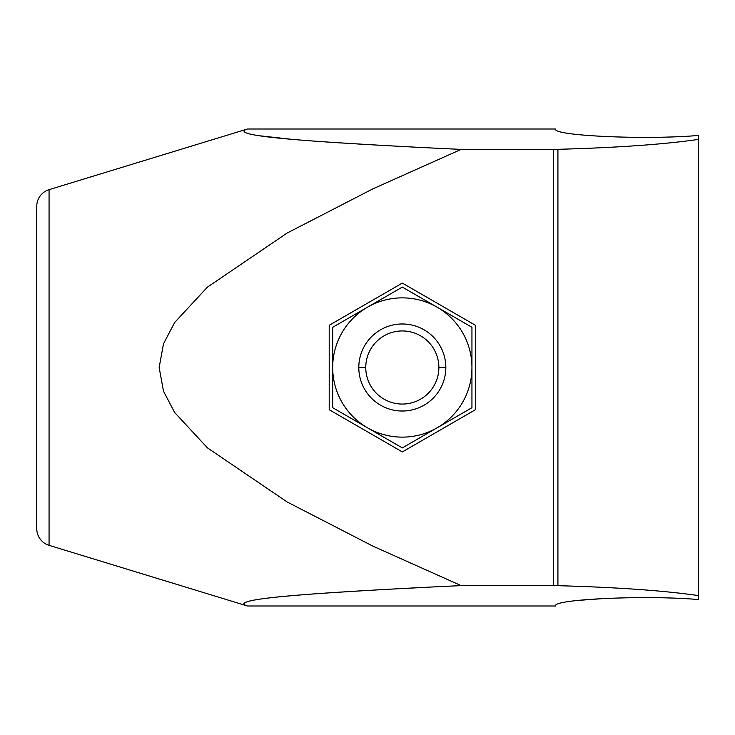 <?xml version="1.0" encoding="UTF-8"?>
<svg xmlns="http://www.w3.org/2000/svg" width="735" height="735" viewBox="0 0 735 735"><rect width="100%" height="100%" fill="white"/><g stroke="black" fill="none" stroke-linecap="round" stroke-linejoin="round"><path stroke-width="1.1" d="M555.504 605.989C552.408 599.172 645.808 594.955 698.25 599.549L698.25 595.57C664.017 590.618 617.244 587.329 557.92 585.685L557.92 149.315C617.244 147.671 664.017 144.382 698.25 139.429L698.25 599.549C645.808 594.955 552.408 599.172 555.504 605.989L247.419 605.989C230.331 600.504 282.139 596.113 323.565 593.228C367.224 590.334 413.088 587.798 461.148 585.62L557.92 585.685C617.244 587.329 664.017 590.618 698.25 595.57L698.25 139.429C664.017 144.382 617.244 147.671 557.92 149.315L461.148 149.38C413.024 147.202 367.114 144.666 323.409 141.763C282.029 138.878 230.349 134.487 247.419 129.011L555.504 129.011C552.408 135.828 645.808 140.045 698.25 135.451L698.25 139.429L698.25 135.451C645.808 140.045 552.408 135.828 555.504 129.011L247.419 129.011L49.07 189.658L247.419 129.011C230.349 134.487 282.029 138.878 323.409 141.763C367.114 144.666 413.024 147.202 461.148 149.38L372.994 188.812L287.164 233.023L207.371 287.183L174.645 322.518L163.473 343.861L159.164 367.5L163.473 391.139L174.645 412.482L207.371 447.817L287.164 501.977L372.994 546.188L461.148 585.62C413.088 587.798 367.224 590.334 323.565 593.228C282.139 596.113 230.331 600.504 247.419 605.989L555.504 605.989L555.642 605.511M576.856 600.486L606.458 598.363M425.041 587.375L393.868 588.983M386.086 589.406L385.085 589.461M367.757 590.435L360.159 590.885M342.271 591.978L334.122 592.511M325.219 593.108L324.76 593.145M322.325 593.31L318.953 593.549M308.268 594.339L301.102 594.9M294.744 595.423L293.21 595.552M290.546 595.791L288.781 595.947M281.964 596.581L277.306 597.04M276.985 597.077L270.103 597.831M268.054 598.069L267.209 598.171M49.07 545.342L247.419 605.989L49.07 545.342L49.07 189.658L49.07 545.342A17.41 17.41 0 0 1 36.75 528.695L36.75 206.305A17.41 17.41 0 0 1 49.07 189.658A17.41 17.41 0 0 0 36.75 206.305L36.75 528.695A17.41 17.41 0 0 0 49.07 545.342M243.882 603.536L244.314 602.994M245.012 602.544L245.692 602.222M246.988 601.745L248.366 601.331M251.949 600.495L255.036 599.916M258.885 599.291L261.412 598.933M263.204 598.685L263.718 598.612M266.428 598.272L267.163 598.18M282.075 596.572L288.726 595.947M297.206 595.221L300.973 594.909M308.406 594.33L318.577 593.577M325.495 593.09L326 593.053M328.343 592.897L334.379 592.493M344.118 591.868L361.17 590.821M373.564 590.104L384.065 589.516M396.413 588.845L419.143 587.669M424.582 147.606L417.994 147.276M385.195 145.539L371.432 144.777M366.903 144.51L357.063 143.931M342.308 143.022L332.67 142.397M321.691 141.644L315.848 141.23M306.164 140.504L297.923 139.843M291.446 139.292L258.729 135.681M244.048 130.665L245.343 129.783M553.326 585.62L461.148 585.62L372.994 546.188L287.164 501.977L207.371 447.817L174.645 412.482L163.473 391.139L159.164 367.5L163.473 343.861L174.645 322.518L207.371 287.183L287.164 233.023L372.994 188.812L461.148 149.38L553.326 149.38L553.326 585.62L553.326 149.38L557.92 149.315L557.92 585.685L553.326 585.62M475.426 409.707L475.426 325.293L402.311 283.076L329.207 325.293L329.207 409.707L402.311 451.924L475.426 409.707L402.311 451.924L329.207 409.707L329.207 325.293L402.311 283.076L475.426 325.293L475.426 409.707M402.311 287.1L471.943 327.296L471.943 407.704L402.311 447.9L332.689 407.704L332.689 327.296L402.311 287.1L437.132 307.193A69.632 69.632 0 0 0 367.5 307.193L402.311 287.1M367.5 307.193A69.632 69.632 0 0 1 471.943 367.5A69.632 69.632 0 0 1 367.5 427.807A69.632 69.632 0 0 1 367.5 307.193A69.632 69.632 0 0 0 367.5 427.807A69.632 69.632 0 0 0 471.943 367.5A69.632 69.632 0 0 0 437.132 307.193L471.943 327.296L471.943 407.704L402.311 447.9L332.689 407.704L332.689 327.296L367.5 307.193M445.833 367.5A43.521 43.521 0 0 0 402.311 323.979A43.521 43.521 0 0 0 358.799 367.5A43.521 43.521 0 0 0 402.311 411.021A43.521 43.521 0 0 0 445.833 367.5A43.521 43.521 0 0 1 402.311 411.021A43.521 43.521 0 0 1 358.799 367.5L365.764 367.5A36.557 36.557 0 0 0 402.311 404.057A36.557 36.557 0 0 0 438.868 367.5L445.833 367.5L438.868 367.5A36.557 36.557 0 0 0 402.311 330.943A36.557 36.557 0 0 0 365.764 367.5A36.557 36.557 0 0 0 402.311 404.057A36.557 36.557 0 0 0 438.868 367.5A36.557 36.557 0 0 0 402.311 330.943A36.557 36.557 0 0 0 365.764 367.5L358.799 367.5A43.521 43.521 0 0 1 402.311 323.979A43.521 43.521 0 0 1 445.833 367.5"/></g></svg>
